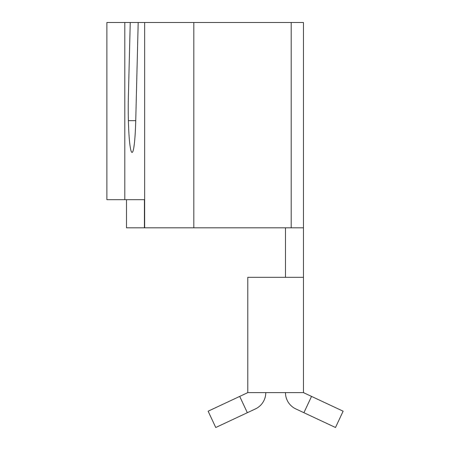 <?xml version="1.0" encoding="UTF-8"?>
<svg xmlns="http://www.w3.org/2000/svg" width="450" height="450" viewBox="0 0 450 450"><rect width="100%" height="100%" fill="white"/><g stroke="black" fill="none" stroke-linecap="round" stroke-linejoin="round"><path stroke-width="0.67" d="M124.808 22.5L130.236 22.5L128.385 96.469A43.875 3.825 90 0 0 128.239 108.562A43.875 3.825 90 0 0 132.064 152.438A43.875 3.825 90 0 0 135.737 120.656L138.189 22.5L303.469 22.5L303.469 227.812L144.416 227.812L144.416 199.688L106.875 199.688L106.875 22.5L124.808 22.5L124.808 199.688M303.469 143.719L303.469 73.406M130.236 22.5L138.189 22.5M247.781 392.625L303.469 392.625L303.469 277.312L247.781 277.312L247.781 392.625L239.709 396.405L247.343 412.706L255.414 408.926A18 18 0 0 0 265.781 392.625M285.469 277.312L285.469 227.812M303.469 277.312L303.469 227.812M144.416 227.812L126.484 227.812L126.484 199.688M303.469 392.625L343.125 411.199L335.492 427.5L295.836 408.926A18 18 0 0 1 285.469 392.625M247.343 412.706L215.758 427.5L208.125 411.199L239.709 396.405M128.385 120.656L135.737 120.656M291.195 22.5L291.195 227.812M144.653 22.5L144.653 227.812M193.815 22.5L193.815 227.812M303.907 412.706L311.541 396.405"/></g></svg>

